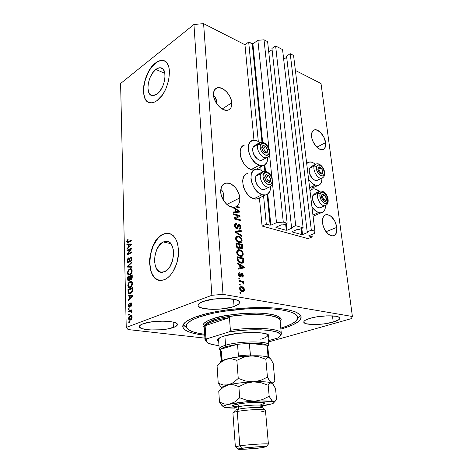 <?xml version="1.0" encoding="UTF-8"?>
<svg xmlns="http://www.w3.org/2000/svg" width="473" height="473" viewBox="0 0 473 473"><rect width="100%" height="100%" fill="white"/><g stroke="black" fill="none" stroke-linecap="round" stroke-linejoin="round"><path stroke-width="0.71" d="M262.077 226.047L266.299 224.167L263.479 195.018L266.299 224.167L270.166 225.243L267.121 194.421L270.166 225.243L266.299 224.167L262.077 226.047L259.423 197.927L262.077 226.047L308.006 238.623L262.077 226.047M261.072 170.109L260.635 165.597L261.072 170.109M258.299 141.451L248.686 42.067L244.961 44.74L253.977 140.245L244.961 44.74L203.597 23.65L223.02 294.36L352.403 316.496L321.007 83.514L295.389 70.447L321.007 83.514L352.403 316.496L351.291 318.648L268.51 341.944L351.291 318.648L352.403 316.496L223.02 294.36L203.597 23.65L193.942 24.49L120.597 83.484L123.82 222.718L120.597 83.484L193.942 24.49L211.857 295.3L193.942 24.49L203.597 23.65L244.961 44.74L248.686 42.067L258.299 141.451M264.845 171.297L264.241 165.189L264.845 171.297M261.971 142.202L252.275 43.918L248.686 42.067L252.889 43.865L262.633 142.296L252.889 43.865L252.275 43.918L261.971 142.202M270.84 225.183L276.486 222.688L272.507 183.684L276.486 222.688L283.28 222.115L264.029 39.791L257.88 40.323L252.889 43.865L257.88 40.323L268.889 148.238L257.88 40.323L264.029 39.791L283.28 222.115L287.146 223.226L267.629 41.701L264.029 39.791L267.629 41.701L287.146 223.226L282.99 225.03L282.091 224.776L282.99 225.03L287.146 223.226L283.28 222.115L276.486 222.688L270.84 225.183L267.753 194.019L270.84 225.183M264.862 164.835L265.513 171.38L264.862 164.835M271.851 177.269L269.527 154.488L271.851 177.269M281.417 224.835L275.954 227.211L281.417 224.835M275.942 227.454L286.301 230.321L285.615 223.895L286.301 230.321L275.942 227.454M286.957 230.268L292.415 227.945L286.957 230.268L286.242 223.617L286.957 230.268M272.087 49.7L268.735 51.989L272.087 49.7M292.438 227.708L291.563 227.46L271.951 48.447L291.563 227.46L295.714 225.686L275.617 45.934L271.951 48.447L275.617 45.934L282.558 49.612L303.14 227.826L295.714 225.686L275.617 45.934L282.558 49.612L303.14 227.826L298.995 229.565L298.132 229.322L298.995 229.565L303.14 227.826L295.714 225.686L291.563 227.46L292.438 227.708M297.476 229.375L292.018 231.669L297.476 229.375M291.995 231.9L301.892 234.643L301.206 228.636L301.892 234.643L291.995 231.9M302.537 234.59L307.988 232.349L302.537 234.59L301.821 228.376L302.537 234.59M286.691 57.274L283.67 59.267L286.691 57.274M308.024 232.119L307.184 231.882L286.555 56.098L307.184 231.882L311.329 230.18L290.221 53.674L286.555 56.098L290.221 53.674L311.329 230.18L314.9 231.202L293.567 55.447L290.221 53.674L293.567 55.447L314.9 231.202L314.45 233.467L308.822 235.755L314.45 233.467L314.9 231.202L311.329 230.18L307.184 231.882L308.024 232.119M308.786 235.974L312.21 236.926L311.92 234.496L312.21 236.926L308.006 238.623L312.21 236.926L308.786 235.974M155.83 69.46L164.864 73.309L155.83 69.46L159.147 67.834L160.69 67.805L163.244 69.342L164.77 72.807L165 77.673L163.9 83.177L162.895 85.897L160.176 90.733L156.894 94.151L152.43 95.641C144.933 95.309 147.57 75.349 155.83 69.46C157.544 68.136 159.165 67.586 160.684 67.805C168.104 68.242 165.207 88.64 156.894 94.151L153.565 95.629L150.698 94.99L148.717 92.353L147.901 88.149L148.356 83L150.012 77.661L152.625 72.913L155.83 69.46M163.262 241.975L170.818 243.648L163.262 241.975L166.951 241.307L168.672 241.863L171.533 244.665L173.248 249.366L173.532 255.243L172.32 261.368L169.813 266.772L166.413 270.591L162.606 272.259C151.656 274.18 152.412 246.534 163.262 241.975L165.745 241.265C176.512 239.486 175.548 267.665 164.545 271.715L160.844 272.188L157.651 270.32L155.434 266.423L154.517 261.114L155.002 255.178L156.823 249.484L159.714 244.848L163.262 241.975M169.263 233.431L166.916 233.254L162.937 234.389L166.727 233.207C174.354 233.727 178.297 240.331 178.552 253.025C178.138 264.638 171.817 276.587 164.693 279.555L161.825 280.341L159.058 280.205L156.492 279.165L154.233 277.284L152.353 274.642L150.922 271.342L149.557 263.307L149.669 258.867L151.443 249.939L155.049 241.993L157.391 238.753L159.986 236.169L162.747 234.348L165.568 233.36L168.341 233.26L170.972 234.058L173.343 235.743L175.359 238.262L176.943 241.526L178.019 245.41L178.475 254.403L176.624 263.804L172.763 272.076L170.274 275.351L167.548 277.876L164.693 279.555L161.955 280.323C145.229 283.297 146.323 241.466 162.747 234.348L162.937 234.389C147.96 240.863 144.915 278.479 159.507 280.288L159.502 280.288M164.391 60.952L163.096 60.574C160.731 60.213 158.219 61.07 155.558 63.151L155.381 63.08C158.041 60.993 160.554 60.136 162.919 60.497C174.165 61.206 169.653 92.389 156.995 100.607L154.417 102.109L151.934 102.807L149.634 102.688L147.6 101.766L145.915 100.087L144.632 97.728L143.42 91.348L143.532 87.57L144.117 83.573L146.612 75.526L150.55 68.343L152.891 65.41L157.923 61.431L160.418 60.55L162.771 60.473L164.894 61.212L166.697 62.755L168.098 65.049L169.05 68.006L169.5 71.518L168.831 79.624L166.194 88.049L164.255 91.951L162.014 95.434L156.995 100.607C154.641 102.298 152.436 103.031 150.373 102.818C138.932 102.351 142.858 72.174 155.381 63.08L155.558 63.151C143.904 71.648 139.21 99.407 148.995 102.493L148.989 102.493M311.612 136.715C311.246 132.895 312.198 130.613 314.45 129.862C318.465 128.573 324.898 136.017 325.607 142.657L316.845 147.186L325.607 142.657L325.572 146.062L324.484 148.528L323.591 149.279L322.503 149.669L319.925 149.302L317.129 147.452L313.487 142.574L311.985 138.648L311.689 133.274L312.842 130.844L313.759 130.122L316.118 129.815L320.209 132.115L323.757 136.928L325.607 142.657C326.015 146.565 325.04 148.889 322.687 149.634C318.731 150.84 312.275 143.378 311.612 136.715M213.5 95.043C213.323 91.336 214.458 88.977 216.912 87.954C222.275 85.637 231.374 94.848 231.77 102.801L222.192 108.985L231.77 102.801L231.427 106.561L230.753 108.051L228.512 109.961L227.022 110.304L223.593 109.683L220.004 107.406L216.805 103.818L216.729 102.044L216.811 103.818L215.522 101.695L213.837 97.219L213.524 93.021L214.624 89.764L216.959 87.937L218.473 87.653L221.902 88.38L223.688 89.356L227.064 92.341L229.777 96.309L231.427 100.672L231.77 102.801C231.995 106.638 230.806 109.062 228.205 110.073C222.925 112.219 213.826 103.025 213.5 95.043M214.062 95.836L215.351 97.444L214.062 95.836M216.25 99.543L215.351 97.444L216.729 102.044M322.462 222.996C322.054 218.106 323.337 215.31 326.317 214.612C331.538 215.156 335.055 219.401 336.871 227.359L326.003 231.729L336.871 227.359L336.445 232.769L334.86 235.075L332.484 235.897L329.663 235.081L328.221 234.088L324.443 229.234L322.864 225.095L322.515 219.147L323.674 216.244L325.743 214.736L327.026 214.576L329.823 215.463L331.242 216.474L334.919 221.263L336.871 227.359C337.338 232.349 336.019 235.187 332.915 235.873C327.724 235.241 324.242 230.948 322.462 222.996M220.725 192.174C220.554 187.125 222.251 184.098 225.804 183.104C231.528 181.638 239.32 190.01 239.776 197.945L226.851 204.419L223.333 200.138L221.157 194.858L220.743 189.91L221.872 186.072L224.291 183.654L225.863 183.092L229.44 183.358L231.303 184.168L234.827 186.977L236.364 188.869L238.694 193.268L239.776 197.945L239.746 200.623L239.19 203L238.144 204.951L236.654 206.358L239.243 207.115L239.314 207.931L235.66 206.878L233.615 207.292L239.592 211.277L239.657 212.075L233.561 212.838L233.491 211.975L235.329 211.815L235.105 209.036L233.154 207.795L233.112 207.286L228.92 205.932L226.863 204.431L239.776 197.945C240.03 201.876 238.989 204.679 236.654 206.358L235.82 206.766L238.416 207.517L239.243 207.115L236.654 206.358L235.625 206.89L238.427 207.677L239.243 207.115L239.314 207.931L235.66 206.878L233.136 207.529L233.615 207.292L239.592 211.277L238.759 211.679L239.592 211.277L239.657 212.075L233.561 212.838L233.491 211.975L235.329 211.815L234.496 212.217L235.329 211.815L235.105 209.036L233.154 207.795L233.112 207.286C227.608 207.263 221.098 199.387 220.725 192.174M221.062 189.567L222.399 191.009L221.062 189.567M223.327 192.966L222.399 191.009L223.327 192.966L223.841 198.075L223.812 195.349M223.534 200.469L223.841 198.075L223.534 200.469M173.408 327.499C163.575 331.218 138.891 330.651 139.352 326.577C139.34 325.637 140.522 324.72 142.893 323.828L151.88 321.811L163.179 321.126L172.734 322.012L176.423 323.325L177.233 324.117L177.322 324.969L175.359 326.689L167.956 328.871L161.127 329.764L150.461 329.947L142.284 328.717L139.63 327.269L139.358 326.429L139.819 325.554L142.893 323.828C152.554 319.902 178.203 320.558 177.369 324.579C177.369 325.595 176.051 326.565 173.408 327.499L173.159 322.107L173.408 327.499M333.246 322.083C322.568 325.276 303.678 325.335 303.802 322.089C303.761 320.883 305.777 319.653 309.862 318.394L316.065 316.975L326.766 315.84L335.688 316.23L339.04 317.282L339.72 317.986L339.703 318.767L338.999 319.6L333.246 322.083L323.822 323.922L313.77 324.543L306.273 323.757L303.979 322.539L303.82 321.776L304.358 320.948L305.576 320.085L309.862 318.394C320.446 315.053 340.128 314.994 339.791 318.234C339.797 319.529 337.616 320.812 333.246 322.083L332.472 315.881L333.246 322.083M234.064 306.445C222.623 310.714 197.767 310.099 198.069 305.387C198.033 304.074 199.659 302.791 202.952 301.538L213.341 299.137L225.698 298.416L235.542 299.634L237.623 300.402L238.954 301.307L239.498 302.3L239.243 303.353L238.215 304.423L234.064 306.445L231.108 307.326L220.099 309.1L212.3 309.372L202.627 308.307L198.92 306.74L198.152 305.777L198.181 304.73L199.009 303.648L202.952 301.538C214.204 297.009 240.172 297.712 239.504 302.371C239.527 303.796 237.712 305.15 234.064 306.445L233.502 299.155L234.064 306.445M315.195 185.114C312.783 184.198 310.578 182.229 308.585 179.208L311.884 183.092L315.195 185.114L309.62 187.728L315.195 185.114L318.252 185.369L319.541 184.813L321.392 182.477L322.072 178.114C322.113 182.312 320.753 184.748 317.986 185.422L315.195 185.114M306.687 163.563L309.218 161.937L312.351 162.292L315.509 164.273L312.351 162.292L310.767 161.878L307.97 162.41L306.687 163.563M321.037 212.844C323.94 212.253 325.442 209.817 325.542 205.536L324.856 209.563L323 212.07L320.221 212.885L318.613 212.596L312.937 215.038L318.613 212.596L315.272 210.662L311.938 206.802C313.954 209.835 316.177 211.762 318.613 212.596L321.037 212.844L313.085 216.262M315.692 189.105L319.24 191.329L317.342 189.898L314.09 188.762L311.269 189.442L309.981 190.696L312.907 188.81L315.692 189.105M313.096 216.344L314.906 215.481L313.096 216.344M259.287 165.237C249.383 162.334 244.003 141.865 252.677 140.416L256.94 140.812L259.878 142.479L256.94 140.812L255.077 140.31L253.315 140.292L250.383 141.705L248.603 144.862L248.248 146.955L248.686 151.774L250.584 156.788L251.991 159.111L255.45 162.954L259.287 165.237L251.104 169.594L259.287 165.237L262.905 165.621L264.46 165.077L266.76 162.653L267.428 160.873L267.73 157.101C267.889 161.819 266.34 164.645 263.089 165.585L259.287 165.237M244.624 145.034C235.926 146.535 241.2 166.786 251.104 169.594L247.273 167.365L245.463 165.633L243.832 163.581L241.331 158.827L240.562 156.321L240.148 151.549L241.248 147.706L243.672 145.382M259.015 198.347L255.668 199.139L253.776 198.79L262.113 194.705L265.779 194.929L267.346 194.291L269.669 191.671L270.337 189.791L270.662 186.427C270.651 191.299 268.912 194.155 265.442 194.994L262.113 194.705L253.776 198.79L257.105 199.056L259.435 198.063M259.695 169.511L263.177 171.486L259.695 169.511L257.809 169.086L256.029 169.151L253.067 170.747L251.269 174.105L250.95 178.705L252.162 183.849L254.722 188.709L258.228 192.529L262.113 194.705C251.778 192.085 246.557 170.345 255.881 169.18L259.695 169.511M282.759 328.51L280.879 329.048L282.759 328.51L282.665 327.564L282.759 328.51L286.561 327.31L293.029 324.762L297.765 322.072L300.515 319.328L301.094 316.644L299.362 314.113L295.288 311.855L288.932 309.981L280.489 308.591L270.272 307.757L258.719 307.551L240.053 308.431L227.59 309.785L215.812 311.672L205.282 314.001L196.443 316.644C211.703 311.234 239.297 307.355 262.361 307.545C285.461 307.722 300.674 311.778 301.141 316.934C301.07 321.025 294.945 324.886 282.759 328.51M204.72 335.203C190.968 333.666 183.648 330.775 182.755 326.541C182.619 323.307 187.184 320.008 196.443 316.644L189.655 319.482L185.126 322.379L182.962 325.205L183.134 327.86L185.522 330.243L189.951 332.277L196.171 333.914L204.72 335.203M204.898 338.13L128.082 329.551L126.244 327.446L211.857 295.3L223.02 294.36L211.857 295.3L126.244 327.446L124.387 247.361L126.244 327.446L128.082 329.551L204.898 338.13M238.735 216.013L233.703 214.606L233.632 213.778L239.947 215.54L240.018 216.421L235.27 218.402L240.302 219.779L240.373 220.613L234.046 218.887L233.975 217.988L238.735 216.013L233.975 217.988L234.046 218.887L240.373 220.613L240.302 219.779L235.27 218.402L240.018 216.421L239.947 215.54L233.632 213.778L233.703 214.606L238.735 216.013L237.901 216.409L238.735 216.013M236.565 228.595L235.128 227.489L234.561 226.047L234.62 224.261L235.388 223.439L236.435 223.422L236.583 224.279L235.548 224.545L235.247 225.45L235.459 226.738L236.234 227.655L237.162 227.525L237.765 224.941L238.439 224.314L239.971 224.835L240.934 226.668L240.639 228.772L239.314 229.103L239.167 228.246L240.036 228.039L240.225 226.673L239.569 225.39L238.64 225.166L237.777 228.199L236.565 228.595L237.103 228.636L237.978 227.744L238.77 225.13L240.26 226.957L239.592 228.258L239.167 228.246L239.314 229.103L239.947 229.145L240.994 227.123C240.828 225.68 240.189 224.752 239.072 224.332L238.552 224.291L236.476 227.744L235.252 225.822L236.062 224.267L236.583 224.279L236.435 223.422L235.655 223.368C234.785 223.575 234.401 224.303 234.496 225.55C234.661 227.111 235.347 228.128 236.565 228.595M241.685 236.334L235.111 232.154L235.04 231.279L241.195 230.493L241.265 231.362L235.82 231.865L241.608 235.459L241.685 236.334L241.608 235.459L235.82 231.865L241.265 231.362L241.195 230.493L235.04 231.279L235.111 232.154L241.685 236.334M235.542 238.558L235.974 236.754L237.345 236.021L239.066 236.299L240.787 237.393L241.679 238.67L242.099 240.55L241.768 241.845L240.58 242.684L238.782 242.537L237.275 241.744L235.903 239.988L235.542 238.558L236.719 241.218L239.084 242.619L240.314 242.726C241.508 242.596 242.099 241.75 242.087 240.183C241.561 237.854 240.355 236.5 238.481 236.116L236.352 236.394L235.542 238.558M236.648 252.316L237.074 250.471L238.457 249.697L240.189 249.945L241.916 251.021L242.815 252.298L243.24 254.202L242.909 255.521L241.709 256.401L240.213 256.366L238.392 255.515L237.008 253.759L236.648 252.316L237.83 254.994L240.213 256.366L241.354 256.461C242.608 256.342 243.234 255.467 243.223 253.83C242.696 251.476 241.484 250.122 239.598 249.774L237.458 250.099L236.648 252.316M239.651 264.998L237.653 263.851L237.582 262.941L244.245 267.003L244.31 267.848L238.085 269.19L238.008 268.28L239.888 267.943L239.651 264.998L239.888 267.943L238.008 268.28L238.085 269.19L244.31 267.848L244.245 267.003L237.582 262.941L237.653 263.851L239.651 264.998M240.952 293.42L240.012 293.254L239.941 292.355L240.881 292.521L240.952 293.42L240.881 292.521L239.941 292.355L240.012 293.254L240.952 293.42M247.669 173.532C238.327 174.756 243.441 196.26 253.776 198.79L249.892 196.656L248.065 194.953L244.99 190.584L243.867 188.094L243.087 185.534L242.661 180.609L243.766 176.583L246.214 174.064M253.883 170.044L251.104 169.594L253.883 170.044M313.274 186.279L312.47 187.633M311.825 188.295L317.986 185.422M242.271 291.551L240.544 290.753L239.598 288.973L239.912 287.229L241.401 286.673L243.518 287.543L244.375 289.009L244.139 291.013L242.271 291.551L242.956 291.605C243.962 291.563 244.47 290.889 244.476 289.577C244.086 287.844 243.205 286.892 241.833 286.727L241.07 286.668C240.071 286.709 239.569 287.383 239.563 288.684C239.965 290.452 240.863 291.409 242.271 291.551M240.284 285.118L239.344 284.947L239.273 284.054L240.207 284.226L240.284 285.118L240.207 284.226L239.273 284.054L239.344 284.947L240.284 285.118M241.52 281.843L239.06 281.376L238.989 280.483L243.713 281.394L243.79 282.28L243.039 282.139L243.92 283.144L243.778 284.137L243.075 283.676L242.809 282.428L241.52 281.843L242.495 282.186L243.075 283.676L243.778 284.137L243.962 283.345L243.039 282.139L243.79 282.28L243.713 281.394L238.989 280.483L239.06 281.376L241.52 281.843M239.787 278.999L238.853 278.816L238.782 277.923L239.716 278.106L239.787 278.999L239.716 278.106L238.782 277.923L238.853 278.816L239.787 278.999M240.118 276.882L239.167 276.338L238.475 274.89L238.493 273.53L239.196 272.761L239.776 272.685L239.929 273.583L239.119 274.204L239.657 275.854L240.343 275.854L240.852 273.701L241.555 273.181L242.661 273.725L243.288 275.239L243.081 276.752L242.129 277.172L241.969 276.267L242.507 276.055L242.637 275.321L242.371 274.399L241.756 274.127L241.106 276.539L240.118 276.882L240.473 276.912L241.863 274.098L242.637 275.321L241.969 276.267L242.129 277.172L243.305 275.428L241.543 273.181L239.935 275.972L239.107 274.677L239.929 273.583L239.592 272.685C238.747 272.744 238.362 273.341 238.422 274.482C238.563 275.789 239.131 276.587 240.118 276.882M240.804 263.1L239.178 262.462L237.789 261.072L237.079 256.727L243.506 258.163L243.63 262.06L242.554 263.1L240.804 263.1L242.005 263.207L243.696 261.806L243.506 258.163L237.079 256.727L237.28 259.192C237.736 261.534 238.906 262.834 240.804 263.1M238.268 248.408L237.127 247.787L236.405 246.681L235.974 242.909L242.359 244.458L242.312 248.514L240.964 248.816L239.746 247.639L239.178 248.372L238.268 248.408L238.847 248.455L239.746 247.639L241.597 248.91L242.572 247.001L242.359 244.458L235.974 242.909L236.175 245.452C236.317 247.054 237.014 248.041 238.268 248.408M123.82 222.718L124.387 247.361L123.82 222.718M130.583 249.206L127.03 251.009L127.006 250.247L131.476 247.976L131.5 248.792L128.006 253.705L131.583 251.914L131.606 252.688L127.125 254.923L127.101 254.107L130.583 249.206L127.101 254.107L127.125 254.923L131.606 252.688L131.583 251.914L128.006 253.705L131.5 248.792L131.476 247.976L127.006 250.247L127.03 251.009L130.583 249.206L131.127 249.318L130.583 249.206M128.573 262.781L127.592 262.568L127.243 261.516L127.379 259.647L128.077 258.311L128.662 257.856L128.739 258.595L127.793 260.174L128.213 262.066L129.04 261.392L129.626 258.323L130.294 257.282L131.459 257.3L131.825 258.908L131.506 260.511L130.536 261.634L131.281 258.713L130.85 257.862L130.187 258.211L129.46 261.681L128.573 262.781L129.62 261.114L130.087 258.376L130.725 257.85L131.293 258.968L130.536 261.634L131.825 258.684L130.867 257.028L130.53 257.129L128.354 262.072L127.74 260.889L128.662 257.856C127.722 258.418 127.237 259.494 127.213 261.078L127.757 261.179L127.213 261.078L128.561 262.787M131.997 267.28L127.42 267.068L127.403 266.269L131.849 261.859L131.872 262.663L127.935 266.376L131.973 266.465L131.997 267.28L131.973 266.465L127.935 266.376L131.872 262.663L131.849 261.859L127.403 266.269L127.42 267.068L131.997 267.28M127.503 272.968L127.87 270.994L128.875 269.498L130.518 268.682L131.476 268.96L132.008 269.829L132.115 271.502L130.873 274.192L128.626 275.055L127.822 274.37L127.503 272.968L128.248 274.86L129.892 274.878C131.21 274.316 131.961 272.956 132.15 270.798C132.008 269.291 131.47 268.581 130.518 268.682L128.153 270.426L128.709 270.526L128.153 270.426L127.503 272.968L128.059 273.069L127.503 272.968M127.811 285.526L128.183 283.534L129.194 282.044L130.844 281.258L131.813 281.565L132.345 282.458L132.458 284.155L131.198 286.845L129.998 287.602L128.94 287.661L128.13 286.945L127.811 285.526L128.561 287.46L130.211 287.513C131.541 286.981 132.298 285.627 132.487 283.445C132.334 281.867 131.766 281.139 130.773 281.264L128.467 282.966L129.04 283.061L128.467 282.966L127.811 285.526L128.366 285.615L127.811 285.526M129.507 296.092L128.13 296.003L128.106 295.176L132.753 295.678L132.777 296.465L128.248 300.875L128.224 300.042L129.572 298.788L129.507 296.092L129.572 298.788L128.224 300.042L128.248 300.875L132.777 296.465L132.753 295.678L128.106 295.176L128.13 296.003L129.507 296.092M129.436 322.409L128.78 322.663L128.757 321.841L129.419 321.587L129.436 322.409L129.419 321.587L128.757 321.841L128.78 322.663L129.436 322.409M130.447 320.055L128.993 319.837L128.638 318.016L129.407 316.26L131.11 315.532L131.932 316.248L132.085 317.708L131.589 319.127L130.447 320.055C131.417 319.748 131.973 318.79 132.103 317.188C131.973 315.929 131.512 315.385 130.725 315.544L130.3 315.668C129.318 315.976 128.757 316.934 128.621 318.542L129.117 318.607L128.621 318.542C128.745 319.813 129.212 320.357 130.016 320.18L130.447 320.055M129.253 314.847L128.597 315.107L128.573 314.297L129.23 314.037L129.253 314.847L129.23 314.037L128.573 314.297L128.597 315.107L129.253 314.847M130.252 311.264L128.52 311.961L128.496 311.151L131.849 309.803L131.872 310.619L131.334 310.832L131.937 311.376L131.796 312.399L131.305 312.286L131.116 311.187L130.252 311.264L130.944 311.133L131.305 312.286L131.796 312.399L131.955 311.559L131.334 310.832L131.872 310.619L131.849 309.803L128.496 311.151L128.52 311.961L130.252 311.264M129.117 309.366L128.461 309.632L128.443 308.822L129.094 308.556L129.117 309.366L129.094 308.556L128.443 308.822L128.461 309.632L129.117 309.366M129.425 307.196L128.485 306.74L128.49 304.435L129.33 303.364L128.78 305.588L129.005 306.368L129.407 306.38L130.187 303.483L131.163 302.832L131.766 304.269L131.246 306.185L130.855 306.51L131.287 304.494L130.808 303.672L130.14 306.403L129.425 307.196L130.85 303.654L131.287 304.494L130.855 306.51L131.766 304.269L130.938 302.821L129.626 306.114L129.23 306.445L128.78 305.588L129.33 303.364L128.307 305.729L128.792 305.795L128.307 305.729L129.425 307.196M130.4 293.68L129.176 293.893L128.301 293.254L127.97 289.506L132.535 287.501L132.541 290.93L131.665 292.781L130.4 293.68L132.541 290.93L132.535 287.501L127.97 289.506L128.023 291.758L128.573 291.847L128.023 291.758C128.118 293.384 128.674 294.094 129.691 293.893L130.4 293.68M129.099 280.909L127.911 280.477L127.663 276.9L132.198 274.807L132.227 277.982L131.63 279.407L130.885 279.85L130.187 279.36L129.099 280.909L130.187 279.36L131.163 279.774L132.257 277.16L132.198 274.807L127.663 276.9L127.716 279.224L128.26 279.312L127.716 279.224C127.722 280.436 128.065 281.033 128.762 281.009L129.099 280.909M128.213 244.718L126.876 244.766L126.859 243.979L131.37 244.015L131.393 244.76L126.989 249.389L126.971 248.597L128.278 247.278L128.213 244.718L128.278 247.278L126.971 248.597L126.989 249.389L131.393 244.76L131.37 244.015L126.859 243.979L126.876 244.766L128.213 244.718M126.74 241.608L127.077 240.213L128.077 239.314L128.153 240.042L127.272 241.124L127.539 241.945L131.269 240.142L131.287 240.905L127.255 242.72L126.74 241.608L127.497 242.744L131.287 240.905L131.269 240.142L127.609 241.951L127.255 241.372L128.153 240.042L128.077 239.314L127.024 240.308L127.621 240.438L127.024 240.308L126.74 241.608L127.326 241.733L126.74 241.608M129.425 321.924L128.757 321.841L129.425 321.924M130.66 316.124L131.263 315.793L130.3 315.668L131.535 315.704L130.956 315.934M130.152 320.15L129.667 319.334L130.152 320.15M130.359 319.299L131.358 319.37L130.04 319.346L129.099 318.376L130.684 316.384L131.618 317.353L130.394 319.245L131.441 319.334L130.737 319.476M132.02 316.514L131.701 316.496M131.618 317.353L132.103 317.413L131.618 317.353L131.139 316.425L129.785 316.792L129.117 318.016L129.318 319.092L130.814 319.033L131.618 317.353M129.241 314.379L128.573 314.297L129.241 314.379M129.466 311.583L128.496 311.151L129.454 311.275L131.866 310.312L129.466 311.583M131.813 312.351L131.305 312.286L131.813 312.351M131.949 311.79L131.352 311.707L131.949 311.79M131.908 311.264L131.003 311.145M129.105 308.916L128.443 308.822L129.105 308.916M130.087 306.528L129.324 306.421L130.087 306.528M130.205 306.197L129.626 306.114L130.205 306.197M130.359 305.357L129.785 305.274L130.359 305.357M131.376 302.957L130.761 302.874L131.376 302.957M131.482 305.824L130.773 305.729L131.482 305.824M131.766 304.565L131.287 304.494L131.766 304.565M129.076 296.068L129.058 295.318L128.106 295.176L132.753 295.72L129.058 295.318L129.076 296.068M128.987 300.148L128.224 300.042L128.987 300.148M130.276 298.895L129.572 298.788L130.276 298.895M130.518 298.658L130.513 298.357L130.518 298.658M130.045 296.128L132.771 296.346L132.286 296.275L131.346 297.115L132.002 297.215L131.346 297.115L130.105 298.297L130.785 298.398L130.105 298.297L130.045 296.128L130.105 298.297L132.286 296.275L130.045 296.128M128.922 289.89L127.97 289.506L128.916 289.659L132.552 288.063L128.922 289.89M129.72 293.893L129.105 293.006L129.72 293.893M130.631 293.225L131.34 293.029L130.388 292.882L129.265 293.059L128.55 291.433L128.52 290.067L132.02 288.536L131.991 291.013L130.388 292.882L131.494 292.958L130.767 293.207M132.02 288.536L132.564 288.625L128.52 290.067L128.946 292.899L130.619 292.769L131.991 291.013L132.511 291.096L131.991 291.013L132.056 289.884L132.6 289.973L132.056 289.884L132.02 288.536M129.413 293.083L129.969 293.1M130.069 282.269L130.95 281.654L130.004 281.5L131.642 281.435L130.069 282.269M129.632 287.696L128.561 287.46L129.507 287.614L128.922 286.739L129.632 287.696M129.957 286.945L129.62 286.892C128.881 286.993 128.455 286.461 128.343 285.284C128.479 283.682 129.04 282.683 130.016 282.292L130.69 282.085C131.429 281.979 131.849 282.517 131.949 283.688L131.234 285.923L130.205 286.715L131.198 286.851L130.347 287.052M131.612 282.245L132.233 282.328M131.949 283.688L132.487 283.776L131.949 283.688L131.281 282.168L129.413 282.671L128.408 284.498L128.727 286.555L129.578 286.898L131.234 285.923L131.837 286.023L131.234 285.923L131.949 283.688M132.322 282.381L131.317 282.186M128.609 277.255L127.663 276.9L128.603 277.06L132.209 275.398L128.609 277.255M131.258 279.726L130.187 279.36L131.258 279.726M129.04 280.932L128.733 280.193L129.028 280.921M130.755 279.07L130.678 279.442L130.755 279.07M130.323 276.469L132.227 275.936L131.683 275.842L131.719 277.131L132.263 277.225L131.719 277.131L131.068 279.017L131.825 279.147L130.424 278.615L130.323 276.469L130.377 278.242L129.827 278.159L130.377 278.254L130.672 279.04L131.399 278.763L131.683 275.842L130.323 276.469M128.207 277.438L130.329 276.806L129.791 276.711L129.827 278.159L129.076 280.122L129.839 280.252L128.319 279.732L128.207 277.438L128.319 279.732L129.076 280.122L129.785 279.076L129.791 276.711L128.207 277.438M129.821 269.663L130.625 269.107L129.685 268.936L131.352 268.865L129.821 269.663M129.271 275.079L128.248 274.86L129.188 275.026L128.591 274.133L129.271 275.079M129.608 274.346L130.79 274.269L129.85 274.435M131.281 269.675L131.896 269.74M129.697 269.722L130.418 269.492L131.618 271.059L132.144 271.153L131.618 271.059L130.903 273.282L131.488 273.388L130.903 273.282L129.886 274.086L130.808 274.251L129.253 274.281L128.029 272.72C128.171 271.13 128.727 270.13 129.697 269.722L128.55 270.763L128.053 272.2L128.213 273.642L128.993 274.281L130.66 273.548L131.577 271.668L131.216 269.776L129.697 269.722M131.997 269.799L131.009 269.598M128.354 267.109L128.337 266.453L128.354 267.109M127.941 266.37L127.403 266.269L127.941 266.37M128.875 266.547L131.979 266.612L128.875 266.547M129.235 262.148L128.544 262.012L129.235 262.148M129.803 259.831L129.342 259.742L129.803 259.831M130.873 257.868L131.464 257.312L130.53 257.129L131.464 257.312L130.873 257.868M131.21 261.031L130.453 260.889L131.21 261.031M131.819 259.068L131.293 258.968L131.819 259.068M131.76 258.039L130.926 257.891M127.941 250.542L127.006 250.247L127.941 250.436L131.494 248.632L127.941 250.542M128.94 253.895L128.006 253.705L128.94 253.895L131.6 252.564L128.94 253.895M128.041 254.468L127.101 254.107L128.035 254.291L128.396 253.788L128.041 254.468M127.799 244.736L127.787 244.174L126.859 243.979L131.376 244.204L127.787 244.174L127.799 244.736M127.615 248.733L126.971 248.597L127.615 248.733M128.875 247.403L128.278 247.278L128.875 247.403M128.739 244.701L131.393 244.724L130.915 244.624L130.004 245.517L130.56 245.635L130.004 245.517L128.792 246.758L129.371 246.882L128.792 246.758L128.739 244.701L128.792 246.758L130.915 244.624L128.739 244.701M128.425 242.129L127.609 241.951L128.538 242.152L129.135 241.94L128.207 241.738L129.135 241.94L131.287 240.822L128.538 242.152M239.982 292.834L240.881 292.521L240.006 292.84L240.036 293.26L239.982 292.834M241.07 286.668L240.136 286.999L241.833 286.727L240.958 287.052L242.377 287.637M243.784 289.831L244.476 289.577L243.784 289.831M243.27 291.333L243.613 290.262L243.016 291.599M242.158 287.489L240.532 286.999M242.407 290.883L240.509 290.724L242.596 290.747M240.568 287.844L240.272 287.909M241.904 287.625L243.796 289.435L242.738 290.694L241.277 290.966L242.152 290.647L240.249 288.832L239.616 289.062L241.301 287.572L241.904 287.625L240.769 287.696L240.254 288.926L240.982 290.156L242.738 290.694L243.784 289.813L243.329 288.37L241.904 287.625M239.314 284.551L240.207 284.226L239.338 284.557L239.368 284.947L239.314 284.551M239.031 280.992L242.844 281.725L243.713 281.394L242.844 281.725L242.886 282.198L242.844 281.725L239.031 280.992M242.649 282.286L243.039 282.139L242.649 282.286M243.081 283.634L243.962 283.345L243.081 283.634M238.824 278.437L239.716 278.106L238.847 278.443L238.877 278.822L238.847 278.443M238.77 273.022L239.776 272.685L238.912 273.022L239.054 273.867L238.77 273.022M238.481 274.919L239.107 274.677L238.481 274.919M239.119 276.285L239.935 275.972L239.119 276.285M240.94 273.542L241.804 273.205L240.94 273.542L241.833 274.098L240.94 273.542M242.637 275.688L243.305 275.428L242.637 275.688M242.454 276.12L242.158 277.172L242.454 276.12M241.106 274.441L241.602 274.305L240.739 274.642L240.55 275.576L241.413 275.239L240.55 275.576L240.308 276.735M240.355 276.581L240.71 274.73M239.657 265.075L240.331 265.489L239.657 265.075M243.571 267.269L244.245 267.003L243.571 267.269M243.382 267.375L243.441 268.037L243.382 267.375M238.025 268.469L239.888 267.943L238.025 268.469M241.744 267.777L243.613 267.286L240.621 267.813L240.426 265.448L239.71 265.737L240.426 265.448L243.613 267.286L242.105 267.712M241.472 267.83L239.758 268.161L241.472 267.83M240.621 267.813L243.613 267.286L240.426 265.448L240.621 267.813M237.127 257.282L242.649 258.518L243.506 258.163L242.673 258.826L237.127 257.282M242.98 260.8L243.701 260.505L242.98 260.8M242.874 261.61L242.832 262.154L243.696 261.806L242.832 262.154L242.223 263.177L242.874 261.61M241.159 262.639L239.882 262.58L241.703 262.379M239.882 262.58L238.841 262.231L239.882 262.58L240.745 262.231L239.882 262.58M237.907 257.761L242.832 258.861L242.921 261.474L241.78 262.326L239.137 261.557L238.404 261.859L239.137 261.557L238.031 259.257L237.316 259.553L238.031 259.257L237.907 257.761L237.192 258.063L237.907 257.761L238.197 260.251L238.9 261.368L240.905 262.267L242.679 261.924L242.832 258.861L237.907 257.761M237.481 250.081L239.598 249.774L238.741 250.134L240.509 250.909L237.606 250.057M242.478 254.143L243.223 253.83L242.478 254.143M242.383 254.592L241.555 256.431L242.383 254.592M240.787 255.798L241.579 255.473L240.243 255.934L238.504 255.597L239.303 255.863L240.16 255.503L239.303 255.863L240.556 255.875M237.919 250.903L236.63 251.949L237.204 251.157M239.657 250.631C241.118 250.844 242.058 251.855 242.483 253.664L241.579 255.473L240.16 255.503C238.735 255.272 237.813 254.261 237.399 252.481L236.707 252.777L237.399 252.481L238.747 250.548L239.657 250.631L238.812 250.542L237.671 251.193L237.393 252.34L237.718 253.634L239.716 255.379L241.981 255.231L242.489 253.989L242.164 252.487L241.455 251.518L239.657 250.631M236.021 243.5L241.514 244.825L242.359 244.458L241.532 245.091L236.021 243.5M241.833 247.314L242.572 247.001L241.833 247.314M241.738 247.74L241.431 248.916L241.738 247.74M238.895 248.006L239.746 247.639L238.682 248.461L238.895 248.006M237.345 247.911L238.197 247.545L237.345 247.911M239.368 247.805L239.125 247.101L239.368 247.805M239.787 244.671L241.691 245.132L241.804 246.528L241.313 248.023L240.225 248.325L240.988 247.994L240.042 247.036L239.19 247.403L240.042 247.036L239.912 246.179L239.19 246.492L239.912 246.179L239.787 244.671L239.084 244.979L239.787 244.671L240.195 247.397L241.443 247.994L241.827 247.426L241.691 245.132L239.787 244.671M236.796 243.95L239.042 244.494L239.172 246.066L238.558 247.574L237.079 246.504L236.447 246.782L237.079 246.504L236.932 245.653L236.234 245.954L236.932 245.653L236.796 243.95L236.08 244.263L236.796 243.95L237.275 246.9L238.031 247.497L238.889 247.444L239.042 244.494L236.796 243.95M236.311 236.429L238.481 236.116L237.635 236.494L239.255 237.198L236.311 236.429M241.342 240.509L242.087 240.183L241.342 240.509M240.55 242.655L241.254 240.911L240.491 242.702M239.705 242.093L240 241.91M239.439 242.182L237.517 241.922L239.22 242.223L240.45 241.768L239.598 242.141M236.784 237.221L235.53 238.244L236.098 237.47M238.54 236.961C239.994 237.204 240.928 238.221 241.348 240.006L240.45 241.768L238.191 242.141L239.036 241.768C237.617 241.514 236.701 240.503 236.293 238.741L235.607 239.042L236.293 238.741L237.558 236.872L238.54 236.961L237.694 236.861L236.559 237.476L236.281 238.469L236.606 239.882L238.593 241.638L240.846 241.537L241.354 240.325L241.029 238.841L240.325 237.878L238.54 236.961M235.063 231.551L241.195 230.493L240.355 230.877L240.402 231.445L240.355 230.877L235.063 231.551M235.14 232.172L235.82 231.865L235.14 232.172M236.133 232.805L236.855 232.48L236.133 232.805M240.846 235.802L241.608 235.459L240.846 235.802M234.927 223.747L236.435 223.422L235.595 223.812L235.702 224.409L235.595 223.812L234.927 223.747M235.223 224.657L234.49 225.361L235.619 224.474M234.578 226.129L235.252 225.822L234.578 226.129M235.678 228.11L236.476 227.744L235.678 228.11M235.725 228.152L236.222 228.033M237.919 224.669L239.072 224.332L238.238 224.722L239.048 225.148L237.919 224.669M240.26 227.46L240.994 227.123L240.26 227.46M240.118 228.429L239.793 229.157M238.516 225.249L237.736 225.591M237.399 226.792L238.191 226.425L237.399 226.792M237.304 227.2L237.139 228.128L237.978 227.744L236.896 228.648L237.304 227.2M236.139 228.092L235.773 228.157M233.686 214.423L239.113 215.936L239.947 215.54L239.113 215.936L239.184 216.77L239.113 215.936L233.686 214.423M234.437 218.798L235.27 218.402L234.437 218.798L239.468 220.176L240.302 219.779L239.48 220.371L234.437 218.798M233.975 218.041L237.901 216.409L233.975 218.041M235.122 209.255L235.66 209.616L235.122 209.255M238.688 211.632L238.8 212.188L238.688 211.632M233.514 212.306L234.496 212.217L233.514 212.306M237.156 211.951L238.971 211.49L236.045 211.75L235.861 209.515L235.17 209.852L235.861 209.515L238.971 211.49L237.511 211.922M236.89 211.981L235.193 211.88L236.89 211.981L237.724 211.579L236.89 211.981M236.045 211.75L235.211 212.152L238.971 211.49L235.861 209.515L236.045 211.75M162.949 60.55L160.589 60.627L158.094 61.508L155.558 63.151L150.721 68.414L148.605 71.831L145.329 79.582L143.709 87.641L143.963 94.848L144.809 97.799M146.092 100.158L147.777 101.831M169.257 233.426L165.757 233.402L162.937 234.389L160.176 236.21L157.58 238.794L153.234 245.806L150.497 254.397L149.746 263.343L151.112 271.378L152.548 274.677L154.429 277.32L156.687 279.2L159.247 280.235M267.286 151.106L267.653 150.396L267.452 152.105L266.973 151.786L267.286 151.106L266.973 151.786L267.452 152.105L267.647 151.319L267.458 149.403L265.873 146.642L263.621 145.418L262.397 145.873L261.8 147.245L261.989 149.172L263.585 151.957L265.85 153.163L267.452 152.105L266.518 153.057L263.585 151.957L261.794 148.173L262.953 145.518L265.873 146.642L262.953 145.518L262.267 146.896L261.794 148.173L263.585 151.957L266.518 153.057L266.973 151.786L266.518 153.057L263.585 151.957L261.794 148.173L262.953 145.518L265.873 146.642L267.653 150.396L265.873 146.642L263.378 148.025L262.018 147.505L263.378 148.025L265.873 146.642L267.653 150.396L267.286 151.106M260.889 142.302L257.933 144.371L260.522 144.921C262.645 139.505 271.342 148.593 268.918 153.624L269.314 155.091M269.261 155.203L268.918 153.624C266.914 159.159 258.01 150.006 260.522 144.921L262.225 143.396L264.756 143.857L267.269 146.133L269.178 150.621L268.918 153.624L267.245 155.185L264.714 154.766L262.958 153.412L261.474 151.425L260.493 149.113L260.156 146.825L260.522 144.921L257.933 144.371L260.156 142.397C265.891 142.113 266.435 144.75 268.345 147.133C269.829 149.959 270.166 152.572 269.356 154.967C269.078 156.06 268.12 156.965 266.482 157.692C261.941 159.105 255.479 149.078 257.933 144.371L253.215 147.032L257.933 144.371C255.668 148.741 261.149 158.118 265.743 157.775M258.713 143.207L255.438 145.057L253.215 147.032C250.743 151.727 257.176 161.677 261.729 160.252L263.207 159.454C261.185 161.033 258.784 160.424 256.005 157.615C253.942 155.203 252.848 152.56 252.724 149.687L253.215 147.032M267.866 156.989L261.729 160.252M252.742 150.172L252.748 150.284C252.86 152.874 253.841 155.262 255.704 157.438L257.454 158.963L254.273 155.451L253.126 152.767L252.748 150.231M265.152 151.768L263.378 148.025L265.152 151.768L267.653 150.396L265.152 151.768L264.827 152.525L265.152 151.768M322.562 172.054L322.858 171.38L322.746 172.988L322.32 172.698L322.562 172.054L322.32 172.698L322.746 172.988L322.888 172.243L322.657 170.457L321.226 167.915L319.293 166.845L318.282 167.312L317.862 169.482L319.5 172.976L321.445 174.034L322.746 172.988L322.001 173.91L319.5 172.976L317.862 169.482L318.731 166.957L321.226 167.915L318.731 166.957L318.187 168.264L317.862 169.482L319.5 172.976L322.001 173.91L322.32 172.698L322.001 173.91L319.5 172.976L317.862 169.482L318.731 166.957L321.226 167.915L322.858 171.38L321.226 167.915L318.743 169.127L318.01 168.843L318.743 169.127L321.226 167.915L322.858 171.38L322.562 172.054M316.945 163.918C315.662 163.9 314.764 164.58 314.249 165.958L316.674 166.478C318.258 161.328 325.891 169.571 324.035 174.366L324.342 175.607M322.763 177.724L321.646 178.232C317.832 179.249 312.422 170.304 314.249 165.958L316.313 163.965C320.712 162.405 326.134 170.771 324.395 175.448L324.035 174.366L322.687 175.885L320.546 175.566L318.329 173.508L316.798 170.404L316.478 167.318L317.011 165.798L318.045 164.988L320.191 165.343L321.693 166.555L323.502 169.393L324.259 172.574L324.035 174.366C322.545 179.616 314.752 171.327 316.674 166.478L314.249 165.958L309.537 168.282L314.249 165.958C312.564 169.996 317.17 178.345 321.013 178.268M315.154 164.533L311.612 166.289L309.537 168.282C307.698 172.621 313.091 181.502 316.91 180.473L318.093 179.911C316.656 180.976 314.923 180.597 312.89 178.77C310.193 175.855 308.999 172.657 309.307 169.18L309.537 168.282M309.224 169.984C308.999 173.094 310.081 175.938 312.47 178.51L313.741 179.492L311.352 177.227L310.028 174.886L309.277 172.355L309.218 170.026M324.33 175.631L324.395 175.442C324.106 176.695 323.189 177.623 321.646 178.232L316.91 180.473M320.369 172.58L318.743 169.127L320.369 172.58L322.858 171.38L320.369 172.58L320.126 173.284L320.369 172.58M326.086 199.328L326.382 198.63L326.275 200.298L325.844 200.008L326.086 199.328L325.844 200.008L326.275 200.298L326.417 199.523L326.181 197.679L325.323 195.863L323.414 194.208L322.214 194.249L321.451 195.237L321.338 196.91L322.409 199.695L324.33 201.35L325.525 201.291L326.275 200.298L325.525 201.291L323.006 200.44L321.338 196.91L322.214 194.249L324.732 195.118L322.214 194.249L321.67 195.621L321.338 196.91L323.006 200.44L325.525 201.291L325.844 200.008L325.525 201.291L323.006 200.44L321.338 196.91L322.214 194.249L324.732 195.118L326.382 198.63L324.732 195.118L322.202 196.26L321.539 196.035L322.202 196.26L324.732 195.118L326.382 198.63L326.086 199.328M320.623 191.068C319.216 191.015 318.228 191.76 317.673 193.309L320.138 193.853C321.717 188.443 329.439 196.608 327.576 201.664L327.895 202.858M326.151 205.187L324.933 205.696C321.066 206.565 315.899 197.773 317.673 193.309L319.979 191.098C326.116 190.56 329.078 198.459 327.949 202.692L327.576 201.664L326.222 203.295L324.064 203.077L321.823 201.055L320.676 199.027L319.902 195.727L320.138 193.853L321.516 192.245L322.917 192.204L325.199 193.688L326.512 195.491L327.683 198.731L327.576 201.664C326.092 207.174 318.211 198.967 320.138 193.853L317.673 193.309L312.878 195.497L317.673 193.309C316.041 197.454 320.428 205.666 324.289 205.714M318.719 191.671L315.195 193.286L312.878 195.497C311.08 199.949 316.23 208.676 320.109 207.801L321.398 207.239C319.831 208.333 318.004 207.86 315.917 205.832C313.357 202.858 312.281 199.665 312.677 196.254L312.878 195.497M312.57 197.117C312.298 200.156 313.28 202.97 315.521 205.566L316.798 206.636L314.722 204.614L313.38 202.255L312.618 199.671L312.547 197.265M327.89 202.87L327.949 202.692C327.541 204.188 326.536 205.193 324.933 205.696L320.109 207.801M323.845 199.754L322.202 196.26L323.845 199.754L326.382 198.63L323.845 199.754L323.544 200.688L323.845 199.754M270.243 180.337L270.609 179.598L270.408 181.372L269.923 181.058L270.243 180.337L269.923 181.058L270.408 181.372L270.609 180.55L270.408 178.575L268.806 175.79L266.524 174.632L265.288 175.164L264.685 177.576L265.27 179.634L266.506 181.407L268.794 182.554L270.408 181.372L269.468 182.407L266.506 181.407L264.685 177.576L265.844 174.768L268.806 175.79L265.844 174.768L265.158 176.216L264.685 177.576L266.506 181.407L269.468 182.407L269.923 181.058L269.468 182.407L266.506 181.407L264.685 177.576L265.844 174.768L268.806 175.79L270.609 179.598L268.806 175.79L266.258 177.091L264.986 176.654L266.258 177.091L268.806 175.79L270.609 179.598L270.243 180.337M264.058 171.386C262.539 171.403 261.439 172.166 260.759 173.686L263.39 174.265C265.524 168.548 274.334 177.546 271.892 182.88L272.3 184.287M272.259 184.381L271.892 182.88C269.882 188.715 260.86 179.663 263.39 174.265L265.111 172.598L266.772 172.61L268.563 173.52L270.905 176.246L271.892 178.563L272.241 180.893L271.472 183.642L270.207 184.576L267.647 184.263L265.873 182.95L264.366 180.964L263.366 178.611L263.023 176.258L263.39 174.265L260.759 173.686L263.301 171.457C265.424 171.049 267.517 171.829 269.592 173.798C271.212 175.855 272.081 177.304 272.188 178.144L272.347 184.163C271.975 185.481 270.905 186.474 269.119 187.148C264.496 188.355 258.364 178.528 260.759 173.686L255.946 176.193L260.759 173.686C258.554 178.179 263.733 187.361 268.357 187.202M261.693 172.296L258.495 173.963L255.946 176.193C253.534 181.017 259.636 190.767 264.271 189.555L265.921 188.733C263.65 190.383 261.09 189.596 258.24 186.386C256.455 184.038 255.521 181.531 255.455 178.859L255.946 176.193M270.662 186.427L264.271 189.555M259.742 187.947L257.844 186.037L256.354 183.471L255.473 179.444C255.538 181.851 256.378 184.109 257.986 186.22L259.742 187.947M268.061 180.881L266.258 177.091L268.061 180.881L270.609 179.598L268.061 180.881L267.647 181.892L268.061 180.881M218.526 339.017L218.627 338.449L217.503 339.845C217.858 338.579 220.04 337.314 224.048 336.049L237.316 333.388L252.777 332.418L261.463 332.921L267.168 334.24L268.634 335.138L269.102 336.149L268.114 337.651L269.001 335.659C268.398 331.307 237.866 331.461 224.048 336.049L221.003 337.148L217.692 339.401L217.527 340.465L218.703 341.654L217.503 339.845M281.334 333.654L280.075 335.96L281.305 334.198C283.717 328.812 255.337 326.299 230.386 330.278L228.69 331.999C253.073 327.736 282.759 330 280.294 335.387L277.775 338.041L268.398 340.696L277.775 338.041L279.324 336.894L280.176 335.759L280.282 334.659L279.632 333.619L276.061 331.804L269.651 330.485L260.877 329.805L250.477 329.835L239.403 330.592L228.69 331.999L207.617 338.579L205.879 337.976L205.134 340.389L206.618 341.902L205.004 339.856L205.879 337.976L205.116 325.69C206.494 324.176 209.314 322.692 213.577 321.244L213.5 320.109L213.577 321.244C217.905 319.801 223.197 318.577 229.446 317.584L230.386 330.278C254.297 326.476 281.926 328.581 281.334 333.654L280.028 320.452C281.476 313.025 234.389 312.482 213.5 320.109L212.548 318.861C219.525 315.923 233.366 313.983 254.078 313.043C274.511 312.878 284.64 317.72 280.128 321.445L281.039 319.653L280.932 318.784L279.59 317.152L276.735 315.71L272.448 314.533L263.662 313.368L256.567 313.061L240.781 313.634L225.201 315.692L215.31 317.992L210.107 319.76L206.252 321.622L203.863 323.502L203.006 325.318L203.142 326.181L204.253 327.576C200.316 324.242 206.666 320.818 212.548 318.861L213.5 320.109C208.049 321.741 204.945 323.904 204.194 326.607L204.224 327.15M198.382 315.988L199.174 317.022C214.186 311.719 241.662 308.041 263.763 308.52C285.917 308.975 299.243 313.321 297.688 318.489C296.435 321.924 290.8 325.14 280.791 328.144L287.395 325.885L292.686 323.396L296.204 320.824L297.742 318.252L297.156 315.787L294.372 313.528L289.405 311.577L282.387 310.04L273.554 308.999L263.26 308.508L246.09 308.899L222.83 311.417L212.288 313.404L199.174 317.022L198.382 315.988M297.612 318.737L300.526 315.367L297.612 318.737M280.087 321.031L280.028 320.452C280.471 316.869 266.045 313.794 248.532 314.592C231.09 315.84 219.413 317.679 213.5 320.109C207.221 322.296 204.117 324.46 204.194 326.607L205.004 339.856M207.617 338.579L206.524 339.75L206.204 340.867L206.63 341.926L207.795 342.89L212.141 344.492L218.969 345.592C211.579 344.811 207.363 343.416 206.323 341.4C205.968 340.513 206.399 339.573 207.617 338.579L228.69 331.999L230.386 330.278L229.446 317.584L220.79 319.245L213.577 321.244L208.256 323.443L205.116 325.69L229.446 317.584L205.116 325.69L205.879 337.976L207.617 338.579M186.533 327.706L183.11 324.845L186.533 327.706M204.667 334.299L198.66 333.317L192.818 331.762L188.68 329.835L186.468 327.576L186.356 325.075L188.449 322.409L192.753 319.683L199.174 317.022C189.212 320.659 184.967 324.159 186.439 327.517C188.266 330.686 194.344 332.951 204.667 334.299M267.872 335.026L267.872 335.008C267.866 336.463 265.495 337.888 260.753 339.277M220.465 350.322L220.808 349.157C221.63 348.258 223.528 347.371 226.496 346.49L222.842 347.815L220.808 349.157L237.517 344.303L226.496 346.49L225.556 345.26C220.98 346.65 218.881 347.998 219.259 349.299L220.43 350.375L219.206 349.044C219.176 347.809 221.293 346.549 225.556 345.26L224.882 335.8L225.556 345.26C239.356 340.891 269.675 340.832 268.794 345.012L267.801 346.543L268.788 345.272C270.881 340.891 239.77 340.755 225.556 345.26L226.496 346.49L237.517 344.303L249.342 343.315C258.607 343.085 264.519 343.741 267.091 345.29L267.765 346.473M250.459 355.347L249.342 343.315L267.091 345.29L264.703 344.314L260.747 343.629L249.342 343.315L267.091 345.29L268.049 357.026L268.126 356.607L268.759 357.298L268.126 356.607L267.091 345.29L267.771 346.236L268.788 357.31M221.624 360.692L220.808 349.157L237.517 344.303L238.41 355.891L237.949 356.908L238.41 355.891L250.3 354.898L249.342 343.315L237.517 344.303L238.41 355.891L250.3 354.898L250.938 355.826M221.5 351.303L222.144 360.627L221.5 351.303M220.808 349.157L220.412 350.091L221.175 361.171L221.589 360.491L220.808 349.157M221.701 360.852L221.589 360.491L221.198 361.153M264.951 409.99L262.917 408.234C263.899 406.845 246.811 407.454 238.8 409.121L237.251 411.492C246.439 409.612 266.128 408.849 265.454 410.357C266.074 408.849 246.421 409.612 237.251 411.492L239.811 445.838L241.75 448.28C249.407 447.174 265.69 446.151 266.204 446.737L262.154 447.683L266.003 446.678L259.89 446.683L246.332 447.73L238.806 448.776L238.09 448.983L238.291 449.267L244.547 449.226L262.154 447.683C253.682 448.877 236.388 449.87 237.96 449.048L241.75 448.28L239.811 445.838C249.17 444.443 269.113 443.278 268.416 444.147L268.114 444.36L268.345 444.07C267.801 443.337 248.739 444.508 239.811 445.838L237.251 411.492C234.371 412.06 232.929 412.568 232.917 413.012L235.365 446.855L239.811 445.838L235.365 446.855M265.442 410.422C265.247 410.883 263.686 411.392 260.753 411.948M238.067 406.833C231.09 406.561 230.635 405.71 236.719 404.273L236.802 404.279C237.818 404.504 238.422 405.32 238.623 406.715C235.678 407.324 234.49 407.844 235.046 408.288M258.725 407.235C261.823 406.62 263.106 406.082 262.568 405.615C261.51 404.474 245.913 405.178 238.623 406.715L238.8 409.121C246.658 407.484 263.437 406.851 262.923 408.181L262.716 405.81C263.23 404.445 246.463 405.054 238.623 406.715C236.145 407.223 234.904 407.679 234.892 408.087C229.878 408.104 226.384 407.874 224.397 407.377L234.892 408.075L235.069 410.458C235.081 410.061 236.323 409.618 238.8 409.121L238.623 406.715C238.422 405.32 237.818 404.504 236.802 404.279L245.02 403.055L257.483 402.31L264.513 402.931L264.827 403.274L264.519 403.658L263.089 404.244M218.071 364.553L223.989 360.059L229.127 358.658L231.74 358.782L236.867 360.337L243.696 357.21L251.098 355.82L258.601 356.666L265.838 359.279L267.416 357.505L269.232 357.541L271.2 359.716L273.199 363.495L274.807 380.718L273.347 382.704L272.501 383.095L270.586 382.208L267.452 377.152L265.838 359.279L267.416 357.505L269.232 357.541C266.518 356.139 260.469 355.566 251.098 355.82L258.601 356.666L265.838 359.279L267.452 377.152L260.7 380.363L253.262 381.841L245.641 381.043L238.244 378.406L236.867 360.337L243.696 357.21L251.098 355.82C241.49 356.228 233.307 357.316 226.537 359.072L231.74 358.782L236.867 360.337L238.244 378.406L233.502 382.527L230.978 383.975L225.769 385.205L223.173 384.969L218.23 383.231L217.06 365.635L221.559 361.555L226.537 359.072C222.44 360.219 220.306 361.337 220.128 362.424M217.06 365.635L218.23 383.231L221.742 387.966L218.23 383.231L223.173 384.969L228.376 384.886C235.247 383.349 243.542 382.332 253.262 381.841L245.641 381.043L238.244 378.406L233.502 382.527L228.376 384.886L233.662 384.803L238.865 386.607L245.771 383.331L253.262 381.841C262.746 381.486 268.847 381.847 271.567 382.941L269.557 380.936L267.452 377.152L260.7 380.363L253.262 381.841L260.854 382.639L268.185 385.259L269.752 383.177L270.621 382.781L272.537 383.662L275.54 388.528L276.534 399.165L274.577 401.725L261.244 400.968L244.588 401.955L227.619 404.545L223.652 405.929L223.161 406.733L224.397 407.377L223.126 406.508C223.309 405.775 225.515 404.959 229.742 404.072C236.689 402.7 245.067 401.737 254.87 401.187C264.437 400.743 270.58 400.95 273.299 401.808L274.068 402.346C274.21 403.191 271.715 404.125 266.589 405.136L272.058 403.771L274.092 402.499L271.289 399.969L269.178 396.309L262.373 399.626L254.87 401.187L247.178 400.418L239.716 397.781L234.91 401.831L229.742 404.072L224.486 404.001L219.478 402.08L223.179 406.762L219.478 402.08L218.757 391.206L223.333 387.21L228.376 384.886C223.995 385.944 221.819 386.926 221.843 387.842C221.855 386.908 224.036 385.933 228.376 384.886L233.662 384.803L238.865 386.607L239.716 397.781L234.91 401.831L232.373 403.221L229.742 404.072L224.486 404.001L219.478 402.08L218.757 391.206L223.333 387.21L228.376 384.886C235.247 383.349 243.542 382.332 253.262 381.841L260.854 382.639L268.185 385.259L269.178 396.309L262.373 399.626L254.87 401.187L247.178 400.418L239.716 397.781L238.865 386.607L245.771 383.331L253.262 381.841C262.746 381.486 268.847 381.847 271.567 382.941L273.536 384.904L275.54 388.528L276.534 399.165L275.073 401.37L274.234 401.861L272.318 401.163L269.178 396.309L268.185 385.259L269.752 383.177L273.347 382.704M274.109 381.882L274.807 380.718L273.199 363.495L270.586 358.841L268.191 357.074L262.686 356.057L257.347 355.767L241.035 356.541L228.938 358.475L222.783 360.331L220.625 361.597M269.604 357.801L269.232 357.541L269.604 357.801M219.774 389.971L218.757 391.206L219.774 389.971M262.716 405.81L266.589 405.136L262.716 405.81C263.065 402.943 263.987 403.865 264.171 403.061C263.136 401.577 244.878 402.529 236.79 404.279C234.596 404.705 233.337 405.148 233.012 405.603C233.313 406.354 234.123 405.343 234.892 408.081M234.265 406.591L232.87 406.283L232.414 405.964L232.586 405.586L236.719 404.273C246.977 402.05 268.528 401.63 264.502 403.67M262.131 404.516L260.156 404.947M263.922 405.367L269.226 404.332M224.397 407.377L225.55 407.401L224.397 407.377M232.935 413.077C232.775 412.622 234.218 412.089 237.251 411.492L238.8 409.121C236.198 409.642 234.957 410.103 235.081 410.511L233.366 412.562M314.45 129.862L313.079 130.601M216.912 87.954L215.044 89.231M326.317 214.612L324.508 215.381M225.804 183.104L223.002 184.6M265.442 194.994L257.105 199.056M130.725 315.544L131.435 315.639M131.187 316.449L131.642 316.508M130.04 319.346L131.003 319.464M129.23 306.445L130.075 306.563M130.938 302.821L131.24 302.862M131.021 303.648L131.719 303.749M129.756 293.071L130.708 293.213M130.773 281.264L131.583 281.4M129.62 286.892L130.572 287.046M130.879 279.076L131.772 279.23M128.845 280.193L129.773 280.347M130.518 268.682L131.275 268.818M129.253 274.281L130.199 274.446M128.354 262.072L129.182 262.231M130.867 257.028L131.21 257.093M263.089 165.585L256.478 169.086M242.738 290.694L241.869 291.013M239.592 272.685L238.8 272.998M240.089 275.984L239.226 276.321M241.543 273.181L241.106 273.353M241.715 274.151L240.999 274.435M241.78 262.326L240.923 262.675M238.546 249.685L237.694 250.051M241.1 255.574L240.243 255.934M241.313 248.023L240.461 248.384M238.558 247.574L237.706 247.941M237.328 236.021L236.482 236.399M240.065 241.851L239.22 242.223M235.655 223.368L235.004 223.67M236.79 227.773L235.95 228.157M238.552 224.291L238.061 224.515M239.592 228.258L239.196 228.441M168.867 241.963L165.745 241.265M162.44 68.555L160.684 67.805M256.005 157.615L255.704 157.438M312.89 178.77L312.47 178.51M315.917 205.832L315.521 205.566M300.438 315.237L297.688 318.489M280.294 335.387L281.305 334.198M205.134 340.389L206.323 341.4M183.169 324.72L186.439 327.517M268.794 345.012L267.848 334.718M267.783 334.665L269.001 335.659M267.789 346.443L268.788 345.272M218.52 338.999L219.206 349.044M219.259 349.299L220.424 350.292M268.345 444.07L266.204 446.737M265.448 410.351L268.416 444.147M221.843 387.819L220.459 386.612M272.46 383.585L273.004 382.923M274.068 402.346L274.577 401.725M223.126 406.508L221.465 405.042M235.418 446.766L237.96 449.048"/></g></svg>

